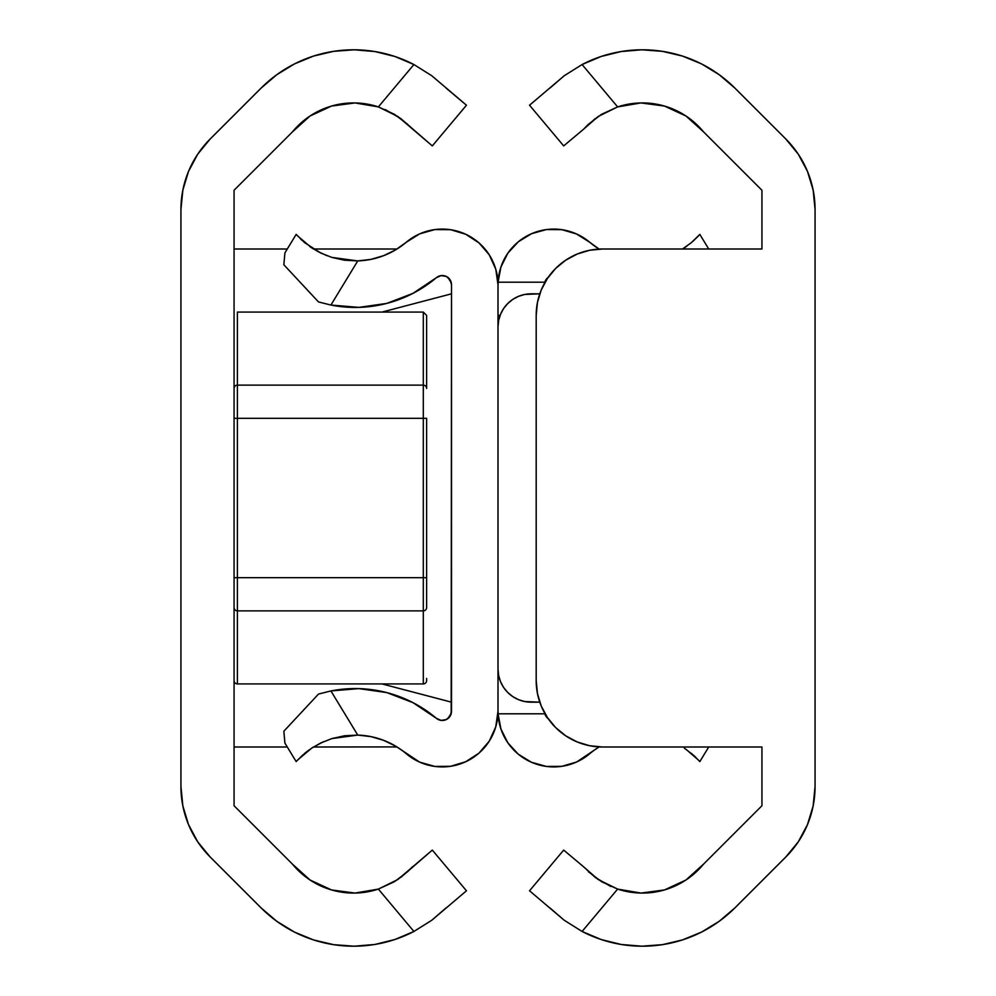 <?xml version="1.0" encoding="UTF-8"?>
<svg xmlns="http://www.w3.org/2000/svg" width="996" height="996" viewBox="0 0 996 996"><rect width="100%" height="100%" fill="white"/><g stroke="black" fill="none" stroke-linecap="round" stroke-linejoin="round"><path stroke-width="1.49" d="M292.451 131.87L310.03 116.009L292.451 131.87L234.06 190.261L234.06 805.739L292.451 864.13L234.06 805.739L234.06 190.261L292.451 131.87A79.02 79.02 0 0 1 378.368 106.908L397.865 116.495L432.314 145.914L400.691 118.499L385.203 109.523M180.936 209.509A99.6 99.6 0 0 1 210.106 139.079L261.089 88.109A130.812 130.812 0 0 1 413.913 64.541L431.778 75.746L413.913 64.541L394.889 56.486L374.832 51.531L354.24 49.8L333.648 51.331L313.541 56.075L294.43 63.931L276.801 74.7L261.089 88.109L210.106 139.079L197.718 154.181L188.518 171.399L182.853 190.087L180.936 209.509L180.936 786.491L180.936 209.509L182.853 190.087M446.021 88.059L466.464 105.215L432.314 145.914L466.464 105.215L431.778 75.746L413.913 64.541L378.368 106.908L413.913 64.541L431.741 75.721M400.691 877.501L432.314 850.086L397.84 879.518L378.368 889.092A79.02 79.02 0 0 1 292.451 864.13L310.03 879.991L292.451 864.13M432.314 850.086L466.464 890.785L431.741 920.279L413.913 931.459L431.778 920.254L466.464 890.785L432.314 850.086M412.481 866.732L407.675 871.662L394.503 881.659L378.368 889.092L413.913 931.459A130.812 130.812 0 0 1 261.089 907.891L210.106 856.921A99.6 99.6 0 0 1 180.936 786.491L182.853 805.913L188.518 824.601L197.718 841.819L210.106 856.921L261.089 907.891L276.801 921.3L294.43 932.069L313.541 939.925L333.648 944.669L354.24 946.2L374.832 944.469L394.889 939.514L413.913 931.459L378.368 889.092L355.012 893.063L331.531 889.938L310.03 879.991M310.03 116.009L331.531 106.062L355.012 102.937L378.368 106.908L394.503 114.341L407.675 124.338M313.541 939.925L333.648 944.669M355.012 893.063L331.531 889.938M331.531 106.062L355.012 102.937M333.648 51.331L313.541 56.075M276.801 74.7L261.089 88.109M180.936 786.491L182.853 805.913M234.06 747L287.284 747M313.454 747L396.881 746.913A66.396 66.396 0 0 1 393.42 747M234.06 249L287.284 249L234.06 249M313.454 249L393.42 249L313.454 249M447.889 718.577L451.337 713.086A66.396 66.396 0 0 1 447.889 718.577A66.396 66.396 0 0 0 451.337 713.086M451.337 282.914L447.889 277.423A66.396 66.396 0 0 1 451.337 282.914A66.396 66.396 0 0 0 447.889 277.423M396.881 249.087L393.42 249A66.396 66.396 0 0 1 396.881 249.087M413.963 931.434L431.741 920.279L446.071 907.891L431.778 920.254M451.524 702.18L381.954 683.916L451.524 702.18M381.954 312.084L451.524 293.82L381.954 312.084M234.272 387.27L234.06 388.44A3.324 3.324 0 0 1 237.384 385.116L237.384 418.32L234.06 418.32L423.3 418.32L423.3 385.116L237.384 385.116L423.3 385.116L423.3 312.084L237.384 312.084L237.384 577.68L234.06 577.68L237.384 577.68L237.384 610.884A3.324 3.324 0 0 1 234.06 607.56L234.272 608.73L234.06 607.56A3.324 3.324 0 0 0 237.384 610.884L423.3 610.884L423.3 577.68L237.384 577.68L423.3 577.68L423.3 418.32L237.384 418.32L237.384 683.916A3.324 3.324 0 0 1 234.06 680.604A3.324 3.324 0 0 0 237.384 683.916L237.384 610.884L423.3 610.884L423.3 683.916A3.324 3.324 0 0 0 426.624 680.604L426.624 678.438M426.413 608.73L426.624 607.56A3.324 3.324 0 0 1 423.3 610.884A3.324 3.324 0 0 0 426.624 607.56L426.624 577.68L426.624 607.56M426.624 680.604A3.324 3.324 0 0 1 423.3 683.916L423.3 577.68L426.624 577.68L423.3 577.68L423.3 418.32L426.624 418.32L426.624 577.68L426.624 418.32L423.3 418.32L423.3 385.116A3.324 3.324 0 0 1 426.624 388.44L426.624 315.433L426.624 388.44A3.324 3.324 0 0 0 423.3 385.116L423.3 312.084L426.624 315.396M234.06 388.44A3.324 3.324 0 0 1 237.384 385.116L237.384 312.084L423.3 312.084M234.272 608.73L234.919 609.789M419.49 762.052L424.321 763.957M434.505 766.372L440.755 766.908M450.13 766.36L456.703 765.015M465.132 762.015L471.282 758.778M478.341 753.673L483.458 748.731M488.712 741.995L492.31 735.733M495.435 727.889L497.166 720.805M451.163 713.796L451.524 284.756L451.524 711.244L450.068 716.211L446.171 719.61L441.054 720.382L436.323 718.278A125.496 125.496 0 0 0 330.909 690.95A125.496 125.496 0 0 1 436.323 718.278L412.979 702.641L386.734 692.581L358.921 688.622L330.909 690.95L357.751 735.085A79.02 79.02 0 0 1 406.268 753.735A79.02 79.02 0 0 0 357.751 735.085L370.885 736.617L383.585 740.314L395.499 746.066L419.64 762.127L434.829 766.422L450.603 766.298L465.717 761.741L478.952 753.15L489.248 741.186L495.771 726.806L498 711.181A55.739 55.739 0 0 1 406.268 753.735M445.312 719.959L444.602 720.17M406.268 242.265L395.499 249.934L383.585 255.686L370.885 259.383L357.751 260.915A79.02 79.02 0 0 0 406.268 242.265A55.739 55.739 0 0 1 498 284.819L498 711.181L498 284.819L495.771 269.194L489.248 254.814L478.952 242.85L465.717 234.259L450.603 229.703L434.829 229.578L419.64 233.873L406.268 242.265A79.02 79.02 0 0 1 357.751 260.915L344.479 260.217L331.867 257.416L320.787 253.046L311.698 247.88L297.443 235.815M297.468 760.16L311.711 748.12L320.812 742.941L331.917 738.571L344.504 735.783L357.751 735.085L330.909 690.95L318.508 694.063L330.909 690.95M302.709 755.043L296.161 761.591L284.893 743.078L283.86 731.226L318.508 694.063L283.86 731.226L284.893 743.078L296.161 761.591L297.094 760.558M302.099 755.591L311.698 748.12L323.252 741.808M451.151 713.821L451.524 711.244A9.225 9.225 0 0 1 436.323 718.278M451.524 284.756L451.163 282.204L451.524 284.756A9.225 9.225 0 0 0 436.323 277.722A125.496 125.496 0 0 1 330.909 305.05L318.508 301.937L283.86 264.774L284.893 252.922L296.161 234.409L284.893 252.922L283.86 264.774L318.508 301.937L330.909 305.05L358.921 307.378L386.734 303.419A125.496 125.496 0 0 0 436.323 277.722L441.054 275.618L446.171 276.39L450.068 279.789L451.524 284.756M317.201 251.191L326.925 255.698M357.751 260.915L330.909 305.05L357.751 260.915L331.867 257.416L320.787 253.046L304.751 242.725L296.161 234.409M300.531 238.953L301.9 240.235M444.602 275.83L445.312 276.041M497.166 275.195L495.435 268.111M492.31 260.267L488.712 254.005M483.446 247.245L478.341 242.327M471.282 237.222L465.132 233.985M456.703 230.985L450.13 229.64M440.755 229.092L434.505 229.628M424.358 232.031L419.49 233.948M395.499 249.934L383.585 255.686M386.734 303.419L412.979 293.359L436.323 277.722M320.812 742.941L331.917 738.571L357.651 735.085M307.503 705.865L318.508 694.063M309.084 749.938L304.776 753.262M313.591 746.925L311.698 748.12M357.751 735.085L331.867 738.584M318.508 301.937L307.503 290.135M309.806 246.572L311.711 247.88M303.506 241.655L304.776 242.738M599.119 746.913A79.02 79.02 0 0 0 589.732 753.735A79.02 79.02 0 0 1 599.119 746.913L576.659 761.99L561.819 766.335L546.368 766.434L531.478 762.276L518.294 754.209L507.848 742.817L500.926 728.997L498.062 713.796L544.837 713.796L548.111 718.589M548.111 277.411L544.837 282.204L498.062 282.204L498 284.819L498.062 282.204A55.739 55.739 0 0 1 589.732 242.265A79.02 79.02 0 0 0 599.119 249.087A79.02 79.02 0 0 1 589.732 242.265L599.119 249.087M576.36 762.127L589.732 753.735A55.739 55.739 0 0 1 498.062 713.796L498 711.181L498.062 713.796L544.837 713.796A9.225 9.225 0 0 0 548.111 718.577L544.849 713.821M686.194 749.428L698.557 760.185M695.469 757.047L694.1 755.765M694 755.678L699.839 761.591L698.893 760.546L699.839 761.591L708.716 747L699.839 761.591M576.36 233.873L589.732 242.265L576.659 234.01L561.819 229.665L546.368 229.566L531.478 233.724L518.294 241.791L507.848 253.183L500.926 267.003L498.062 282.204L544.837 282.204A9.225 9.225 0 0 1 548.111 277.423L547.651 277.809M698.532 235.84L699.839 234.409L708.716 249L699.839 234.409L691.249 242.725L682.546 249M693.291 240.957L698.906 235.442M571.604 763.982L561.495 766.372M555.245 766.908L545.87 766.36M539.297 765.015L530.868 762.015M524.718 758.778L517.659 753.673M512.542 748.731L507.288 741.995M503.69 735.72L500.565 727.889M498.834 720.805L498 711.181M498 284.819L498.834 275.195M500.565 268.111L503.69 260.267M507.288 254.005L512.542 247.269M517.659 242.327L524.718 237.222M530.868 233.985L539.297 230.985M545.87 229.64L555.245 229.092M561.495 229.628L571.629 232.031M544.849 282.179L547.302 278.121M684.289 748.12L693.913 755.591M692.494 754.346L691.224 753.262M686.916 246.062L684.289 247.88M693.901 240.41L691.224 242.738M498 315.396L500.104 315.396L498 315.396M539.782 702.18L524.718 701.545L518.493 699.653L512.753 696.59L507.723 692.457L503.59 687.427L500.527 681.687L498.635 675.462L498 668.976A33.204 33.204 0 0 0 531.204 702.18L539.782 702.18L531.204 702.18M531.204 293.82A33.204 33.204 0 0 0 498 327.024L498.635 320.538L500.527 314.313L503.59 308.573L507.723 303.543L512.753 299.41L518.493 296.347L524.718 294.455L539.782 293.82L531.204 293.82A33.204 33.204 0 0 0 526.51 294.156M761.94 249L761.94 190.261L703.55 131.87L685.97 116.009L664.469 106.062L640.988 102.937L617.632 106.908A79.02 79.02 0 0 1 703.55 131.87L761.94 190.261L761.94 249L602.58 249A66.396 66.396 0 0 0 577.17 254.055L589.632 250.27L602.58 249A66.396 66.396 0 0 0 536.184 315.396L537.454 302.448L541.239 289.985L547.377 278.507L555.631 268.447L565.691 260.193L577.17 254.055L585.387 251.266M761.94 747L602.58 747L761.94 747L761.94 805.739L703.55 864.13A79.02 79.02 0 0 1 617.632 889.092L640.988 893.063L664.469 889.938L685.97 879.991L703.55 864.13L761.94 805.739L761.94 747L602.58 747L589.632 745.73L577.17 741.945L565.691 735.807L555.631 727.553L547.377 717.494L541.239 706.015L537.454 693.552L536.184 680.604L536.184 315.396M595.309 118.499L583.519 129.268L598.16 116.482L617.632 106.908L582.087 64.541L564.222 75.746L549.929 88.109L564.259 75.721L582.087 64.541A130.812 130.812 0 0 1 734.911 88.109L785.894 139.079A99.6 99.6 0 0 1 815.064 209.509L815.064 786.491A99.6 99.6 0 0 1 785.894 856.921L734.911 907.891A130.812 130.812 0 0 1 582.087 931.459L564.222 920.254L529.536 890.785L563.686 850.086L583.519 866.732L563.686 850.086L529.536 890.785L564.259 920.279L582.087 931.459L617.632 889.092L598.135 879.505L583.519 866.732L595.309 877.501L610.797 886.477M582.062 64.553L564.259 75.721L529.536 105.215L563.686 145.914L583.519 129.268L563.686 145.914L529.536 105.215L564.222 75.746M549.979 907.941L564.234 920.267L582.087 931.459L564.259 920.279M640.988 102.937L617.632 106.908L582.087 64.541L601.111 56.486L621.168 51.531L641.76 49.8L662.352 51.331L682.459 56.075L701.57 63.931L719.199 74.7L734.911 88.109L785.894 139.079L798.282 154.181L807.482 171.399L813.147 190.087L815.064 209.509L815.064 786.491L813.147 805.913L807.482 824.601L798.282 841.819L785.894 856.921L734.911 907.891L719.199 921.3L701.57 932.069L682.459 939.925L662.352 944.669L641.76 946.2L621.168 944.469L601.111 939.514L582.087 931.459L617.632 889.092L640.988 893.063M583.307 744.137L577.207 741.958A66.396 66.396 0 0 0 602.58 747A66.396 66.396 0 0 1 536.184 680.604L536.184 680.604M588.325 871.662L601.497 881.659L617.632 889.092M583.519 129.268L588.325 124.338L601.497 114.341L617.632 106.908M547.364 717.469A66.396 66.396 0 0 0 565.716 735.832M565.716 260.168A66.396 66.396 0 0 0 547.364 278.531M423.3 683.916L237.384 683.916"/></g></svg>
